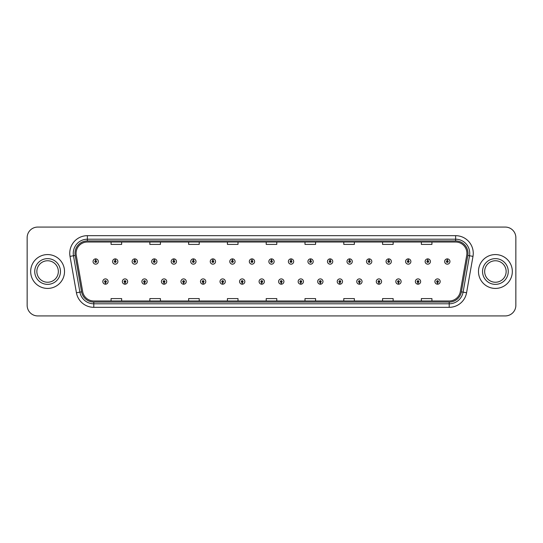 <?xml version="1.0" encoding="UTF-8"?>
<svg xmlns="http://www.w3.org/2000/svg" width="543" height="543" viewBox="0 0 543 543"><rect width="100%" height="100%" fill="white"/><g stroke="black" fill="none" stroke-linecap="round" stroke-linejoin="round"><path stroke-width="0.81" d="M124.958 282.428L124.883 284.193A2.647 2.647 0 0 0 125.114 284.193L125.033 282.428A0.882 0.882 0 0 0 125.874 281.552A0.882 0.882 0 0 0 124.999 280.67A0.882 0.882 0 0 0 124.116 281.552A0.882 0.882 0 0 0 124.958 282.428L124.978 281.898A0.353 0.353 0 0 1 124.646 281.552A0.353 0.353 0 0 1 124.999 281.199A0.353 0.353 0 0 1 125.352 281.552A0.353 0.353 0 0 1 125.012 281.898L125.033 282.428M144.492 282.428L144.418 284.193A2.647 2.647 0 0 0 144.648 284.193L144.567 282.428A0.882 0.882 0 0 0 145.409 281.552A0.882 0.882 0 0 0 144.533 280.67A0.882 0.882 0 0 0 143.651 281.552A0.882 0.882 0 0 0 144.492 282.428L144.513 281.898A0.353 0.353 0 0 1 144.18 281.552A0.353 0.353 0 0 1 144.533 281.199A0.353 0.353 0 0 1 144.879 281.552A0.353 0.353 0 0 1 144.547 281.898L144.567 282.428M164.027 282.428L163.945 284.193A2.647 2.647 0 0 0 164.176 284.193L164.101 282.428A0.882 0.882 0 0 0 164.943 281.552A0.882 0.882 0 0 0 164.061 280.67A0.882 0.882 0 0 0 163.185 281.552A0.882 0.882 0 0 0 164.027 282.428L164.047 281.898A0.353 0.353 0 0 1 163.708 281.552A0.353 0.353 0 0 1 164.061 281.199A0.353 0.353 0 0 1 164.414 281.552A0.353 0.353 0 0 1 164.081 281.898L164.101 282.428M183.561 282.428L183.48 284.193A2.647 2.647 0 0 0 183.71 284.193L183.636 282.428A0.882 0.882 0 0 0 184.477 281.552A0.882 0.882 0 0 0 183.595 280.67A0.882 0.882 0 0 0 182.713 281.552A0.882 0.882 0 0 0 183.561 282.428L183.582 281.898A0.353 0.353 0 0 1 183.242 281.552A0.353 0.353 0 0 1 183.595 281.199A0.353 0.353 0 0 1 183.948 281.552A0.353 0.353 0 0 1 183.615 281.898L183.636 282.428M203.096 282.428L203.014 284.193A2.647 2.647 0 0 0 203.245 284.193L203.17 282.428A0.882 0.882 0 0 0 204.012 281.552A0.882 0.882 0 0 0 203.13 280.67A0.882 0.882 0 0 0 202.247 281.552A0.882 0.882 0 0 0 203.096 282.428L203.116 281.898A0.353 0.353 0 0 1 202.777 281.552A0.353 0.353 0 0 1 203.13 281.199A0.353 0.353 0 0 1 203.482 281.552A0.353 0.353 0 0 1 203.15 281.898L203.17 282.428M222.63 282.428L222.549 284.193A2.647 2.647 0 0 0 222.779 284.193L222.705 282.428A0.882 0.882 0 0 0 223.546 281.552A0.882 0.882 0 0 0 222.664 280.67A0.882 0.882 0 0 0 221.782 281.552A0.882 0.882 0 0 0 222.63 282.428L222.65 281.898A0.353 0.353 0 0 1 222.311 281.552A0.353 0.353 0 0 1 222.664 281.199A0.353 0.353 0 0 1 223.017 281.552A0.353 0.353 0 0 1 222.678 281.898L222.705 282.428M242.158 282.428L242.083 284.193A2.647 2.647 0 0 0 242.314 284.193L242.239 282.428A0.882 0.882 0 0 0 243.081 281.552A0.882 0.882 0 0 0 242.198 280.67A0.882 0.882 0 0 0 241.316 281.552A0.882 0.882 0 0 0 242.158 282.428L242.185 281.898A0.353 0.353 0 0 1 241.845 281.552A0.353 0.353 0 0 1 242.198 281.199A0.353 0.353 0 0 1 242.551 281.552A0.353 0.353 0 0 1 242.212 281.898L242.239 282.428M261.692 282.428L261.617 284.193A2.647 2.647 0 0 0 261.848 284.193L261.774 282.428A0.882 0.882 0 0 0 262.615 281.552A0.882 0.882 0 0 0 261.733 280.67A0.882 0.882 0 0 0 260.85 281.552A0.882 0.882 0 0 0 261.692 282.428L261.719 281.898A0.353 0.353 0 0 1 261.38 281.552A0.353 0.353 0 0 1 261.733 281.199A0.353 0.353 0 0 1 262.086 281.552A0.353 0.353 0 0 1 261.746 281.898L261.774 282.428M281.226 282.428L281.152 284.193A2.647 2.647 0 0 0 281.383 284.193L281.308 282.428A0.882 0.882 0 0 0 282.15 281.552A0.882 0.882 0 0 0 281.267 280.67A0.882 0.882 0 0 0 280.385 281.552A0.882 0.882 0 0 0 281.226 282.428L281.254 281.898A0.353 0.353 0 0 1 280.914 281.552A0.353 0.353 0 0 1 281.267 281.199A0.353 0.353 0 0 1 281.62 281.552A0.353 0.353 0 0 1 281.281 281.898L281.308 282.428M300.761 282.428L300.686 284.193A2.647 2.647 0 0 0 300.917 284.193L300.842 282.428A0.882 0.882 0 0 0 301.684 281.552A0.882 0.882 0 0 0 300.802 280.67A0.882 0.882 0 0 0 299.919 281.552A0.882 0.882 0 0 0 300.761 282.428L300.788 281.898A0.353 0.353 0 0 1 300.449 281.552A0.353 0.353 0 0 1 300.802 281.199A0.353 0.353 0 0 1 301.155 281.552A0.353 0.353 0 0 1 300.815 281.898L300.842 282.428M320.295 282.428L320.221 284.193A2.647 2.647 0 0 0 320.451 284.193L320.37 282.428A0.882 0.882 0 0 0 321.218 281.552A0.882 0.882 0 0 0 320.336 280.67A0.882 0.882 0 0 0 319.454 281.552A0.882 0.882 0 0 0 320.295 282.428L320.322 281.898A0.353 0.353 0 0 1 319.983 281.552A0.353 0.353 0 0 1 320.336 281.199A0.353 0.353 0 0 1 320.689 281.552A0.353 0.353 0 0 1 320.35 281.898L320.37 282.428M339.83 282.428L339.755 284.193A2.647 2.647 0 0 0 339.986 284.193L339.904 282.428A0.882 0.882 0 0 0 340.753 281.552A0.882 0.882 0 0 0 339.87 280.67A0.882 0.882 0 0 0 338.988 281.552A0.882 0.882 0 0 0 339.83 282.428L339.85 281.898A0.353 0.353 0 0 1 339.518 281.552A0.353 0.353 0 0 1 339.87 281.199A0.353 0.353 0 0 1 340.223 281.552A0.353 0.353 0 0 1 339.884 281.898L339.904 282.428M359.364 282.428L359.29 284.193A2.647 2.647 0 0 0 359.52 284.193L359.439 282.428A0.882 0.882 0 0 0 360.287 281.552A0.882 0.882 0 0 0 359.405 280.67A0.882 0.882 0 0 0 358.523 281.552A0.882 0.882 0 0 0 359.364 282.428L359.385 281.898A0.353 0.353 0 0 1 359.052 281.552A0.353 0.353 0 0 1 359.405 281.199A0.353 0.353 0 0 1 359.758 281.552A0.353 0.353 0 0 1 359.418 281.898L359.439 282.428M378.899 282.428L378.824 284.193A2.647 2.647 0 0 0 379.055 284.193L378.973 282.428A0.882 0.882 0 0 0 379.815 281.552A0.882 0.882 0 0 0 378.939 280.67A0.882 0.882 0 0 0 378.057 281.552A0.882 0.882 0 0 0 378.899 282.428L378.919 281.898A0.353 0.353 0 0 1 378.586 281.552A0.353 0.353 0 0 1 378.939 281.199A0.353 0.353 0 0 1 379.292 281.552A0.353 0.353 0 0 1 378.953 281.898L378.973 282.428M398.433 282.428L398.352 284.193A2.647 2.647 0 0 0 398.582 284.193L398.508 282.428A0.882 0.882 0 0 0 399.349 281.552A0.882 0.882 0 0 0 398.467 280.67A0.882 0.882 0 0 0 397.591 281.552A0.882 0.882 0 0 0 398.433 282.428L398.453 281.898A0.353 0.353 0 0 1 398.121 281.552A0.353 0.353 0 0 1 398.467 281.199A0.353 0.353 0 0 1 398.82 281.552A0.353 0.353 0 0 1 398.487 281.898L398.508 282.428M417.967 282.428L417.886 284.193A2.647 2.647 0 0 0 418.117 284.193L418.042 282.428A0.882 0.882 0 0 0 418.884 281.552A0.882 0.882 0 0 0 418.001 280.67A0.882 0.882 0 0 0 417.126 281.552A0.882 0.882 0 0 0 417.967 282.428L417.988 281.898A0.353 0.353 0 0 1 417.648 281.552A0.353 0.353 0 0 1 418.001 281.199A0.353 0.353 0 0 1 418.354 281.552A0.353 0.353 0 0 1 418.022 281.898L418.042 282.428M437.502 282.428L437.42 284.193A2.647 2.647 0 0 0 437.651 284.193L437.577 282.428A0.882 0.882 0 0 0 438.418 281.552A0.882 0.882 0 0 0 437.536 280.67A0.882 0.882 0 0 0 436.653 281.552A0.882 0.882 0 0 0 437.502 282.428L437.522 281.898A0.353 0.353 0 0 1 437.183 281.552A0.353 0.353 0 0 1 437.536 281.199A0.353 0.353 0 0 1 437.889 281.552A0.353 0.353 0 0 1 437.556 281.898L437.577 282.428M105.423 282.428L105.349 284.193A2.647 2.647 0 0 0 105.58 284.193L105.498 282.428A0.882 0.882 0 0 0 106.347 281.552A0.882 0.882 0 0 0 105.464 280.67A0.882 0.882 0 0 0 104.582 281.552A0.882 0.882 0 0 0 105.423 282.428L105.444 281.898A0.353 0.353 0 0 1 105.111 281.552A0.353 0.353 0 0 1 105.464 281.199A0.353 0.353 0 0 1 105.817 281.552A0.353 0.353 0 0 1 105.478 281.898L105.498 282.428M115.265 260.64L115.347 258.882A2.647 2.647 0 0 0 115.116 258.882L115.191 260.64A0.882 0.882 0 0 0 114.349 261.522A0.882 0.882 0 0 0 115.231 262.405A0.882 0.882 0 0 0 116.107 261.522A0.882 0.882 0 0 0 115.265 260.64L115.245 261.169A0.353 0.353 0 0 1 115.584 261.522A0.353 0.353 0 0 1 115.231 261.875A0.353 0.353 0 0 1 114.878 261.522A0.353 0.353 0 0 1 115.211 261.169L115.191 260.64M134.8 260.64L134.881 258.882A2.647 2.647 0 0 0 134.65 258.882L134.725 260.64A0.882 0.882 0 0 0 133.883 261.522A0.882 0.882 0 0 0 134.766 262.405A0.882 0.882 0 0 0 135.641 261.522A0.882 0.882 0 0 0 134.8 260.64L134.779 261.169A0.353 0.353 0 0 1 135.112 261.522A0.353 0.353 0 0 1 134.766 261.875A0.353 0.353 0 0 1 134.413 261.522A0.353 0.353 0 0 1 134.745 261.169L134.725 260.64M154.334 260.64L154.409 258.882A2.647 2.647 0 0 0 154.178 258.882L154.26 260.64A0.882 0.882 0 0 0 153.418 261.522A0.882 0.882 0 0 0 154.293 262.405A0.882 0.882 0 0 0 155.176 261.522A0.882 0.882 0 0 0 154.334 260.64L154.314 261.169A0.353 0.353 0 0 1 154.646 261.522A0.353 0.353 0 0 1 154.293 261.875A0.353 0.353 0 0 1 153.947 261.522A0.353 0.353 0 0 1 154.28 261.169L154.26 260.64M173.869 260.64L173.943 258.882A2.647 2.647 0 0 0 173.712 258.882L173.794 260.64A0.882 0.882 0 0 0 172.952 261.522A0.882 0.882 0 0 0 173.828 262.405A0.882 0.882 0 0 0 174.71 261.522A0.882 0.882 0 0 0 173.869 260.64L173.848 261.169A0.353 0.353 0 0 1 174.181 261.522A0.353 0.353 0 0 1 173.828 261.875A0.353 0.353 0 0 1 173.475 261.522A0.353 0.353 0 0 1 173.814 261.169L173.794 260.64M193.403 260.64L193.478 258.882A2.647 2.647 0 0 0 193.247 258.882L193.328 260.64A0.882 0.882 0 0 0 192.48 261.522A0.882 0.882 0 0 0 193.362 262.405A0.882 0.882 0 0 0 194.245 261.522A0.882 0.882 0 0 0 193.403 260.64L193.383 261.169A0.353 0.353 0 0 1 193.715 261.522A0.353 0.353 0 0 1 193.362 261.875A0.353 0.353 0 0 1 193.009 261.522A0.353 0.353 0 0 1 193.349 261.169L193.328 260.64M212.937 260.64L213.012 258.882A2.647 2.647 0 0 0 212.781 258.882L212.863 260.64A0.882 0.882 0 0 0 212.014 261.522A0.882 0.882 0 0 0 212.897 262.405A0.882 0.882 0 0 0 213.779 261.522A0.882 0.882 0 0 0 212.937 260.64L212.91 261.169A0.353 0.353 0 0 1 213.25 261.522A0.353 0.353 0 0 1 212.897 261.875A0.353 0.353 0 0 1 212.544 261.522A0.353 0.353 0 0 1 212.883 261.169L212.863 260.64M232.472 260.64L232.547 258.882A2.647 2.647 0 0 0 232.316 258.882L232.39 260.64A0.882 0.882 0 0 0 231.549 261.522A0.882 0.882 0 0 0 232.431 262.405A0.882 0.882 0 0 0 233.314 261.522A0.882 0.882 0 0 0 232.472 260.64L232.445 261.169A0.353 0.353 0 0 1 232.784 261.522A0.353 0.353 0 0 1 232.431 261.875A0.353 0.353 0 0 1 232.078 261.522A0.353 0.353 0 0 1 232.418 261.169L232.39 260.64M252.006 260.64L252.081 258.882A2.647 2.647 0 0 0 251.85 258.882L251.925 260.64A0.882 0.882 0 0 0 251.083 261.522A0.882 0.882 0 0 0 251.966 262.405A0.882 0.882 0 0 0 252.848 261.522A0.882 0.882 0 0 0 252.006 260.64L251.979 261.169A0.353 0.353 0 0 1 252.319 261.522A0.353 0.353 0 0 1 251.966 261.875A0.353 0.353 0 0 1 251.613 261.522A0.353 0.353 0 0 1 251.952 261.169L251.925 260.64M271.541 260.64L271.615 258.882A2.647 2.647 0 0 0 271.385 258.882L271.459 260.64A0.882 0.882 0 0 0 270.618 261.522A0.882 0.882 0 0 0 271.5 262.405A0.882 0.882 0 0 0 272.382 261.522A0.882 0.882 0 0 0 271.541 260.64L271.514 261.169A0.353 0.353 0 0 1 271.853 261.522A0.353 0.353 0 0 1 271.5 261.875A0.353 0.353 0 0 1 271.147 261.522A0.353 0.353 0 0 1 271.486 261.169L271.459 260.64M291.075 260.64L291.15 258.882A2.647 2.647 0 0 0 290.919 258.882L290.994 260.64A0.882 0.882 0 0 0 290.152 261.522A0.882 0.882 0 0 0 291.034 262.405A0.882 0.882 0 0 0 291.917 261.522A0.882 0.882 0 0 0 291.075 260.64L291.048 261.169A0.353 0.353 0 0 1 291.387 261.522A0.353 0.353 0 0 1 291.034 261.875A0.353 0.353 0 0 1 290.681 261.522A0.353 0.353 0 0 1 291.021 261.169L290.994 260.64M310.61 260.64L310.684 258.882A2.647 2.647 0 0 0 310.453 258.882L310.528 260.64A0.882 0.882 0 0 0 309.686 261.522A0.882 0.882 0 0 0 310.569 262.405A0.882 0.882 0 0 0 311.451 261.522A0.882 0.882 0 0 0 310.61 260.64L310.582 261.169A0.353 0.353 0 0 1 310.922 261.522A0.353 0.353 0 0 1 310.569 261.875A0.353 0.353 0 0 1 310.216 261.522A0.353 0.353 0 0 1 310.555 261.169L310.528 260.64M330.137 260.64L330.219 258.882A2.647 2.647 0 0 0 329.988 258.882L330.063 260.64A0.882 0.882 0 0 0 329.221 261.522A0.882 0.882 0 0 0 330.103 262.405A0.882 0.882 0 0 0 330.986 261.522A0.882 0.882 0 0 0 330.137 260.64L330.117 261.169A0.353 0.353 0 0 1 330.456 261.522A0.353 0.353 0 0 1 330.103 261.875A0.353 0.353 0 0 1 329.75 261.522A0.353 0.353 0 0 1 330.09 261.169L330.063 260.64M349.672 260.64L349.753 258.882A2.647 2.647 0 0 0 349.522 258.882L349.597 260.64A0.882 0.882 0 0 0 348.755 261.522A0.882 0.882 0 0 0 349.638 262.405A0.882 0.882 0 0 0 350.52 261.522A0.882 0.882 0 0 0 349.672 260.64L349.651 261.169A0.353 0.353 0 0 1 349.991 261.522A0.353 0.353 0 0 1 349.638 261.875A0.353 0.353 0 0 1 349.285 261.522A0.353 0.353 0 0 1 349.617 261.169L349.597 260.64M369.206 260.64L369.288 258.882A2.647 2.647 0 0 0 369.057 258.882L369.131 260.64A0.882 0.882 0 0 0 368.29 261.522A0.882 0.882 0 0 0 369.172 262.405A0.882 0.882 0 0 0 370.048 261.522A0.882 0.882 0 0 0 369.206 260.64L369.186 261.169A0.353 0.353 0 0 1 369.525 261.522A0.353 0.353 0 0 1 369.172 261.875A0.353 0.353 0 0 1 368.819 261.522A0.353 0.353 0 0 1 369.152 261.169L369.131 260.64M388.74 260.64L388.822 258.882A2.647 2.647 0 0 0 388.591 258.882L388.666 260.64A0.882 0.882 0 0 0 387.824 261.522A0.882 0.882 0 0 0 388.707 262.405A0.882 0.882 0 0 0 389.582 261.522A0.882 0.882 0 0 0 388.74 260.64L388.72 261.169A0.353 0.353 0 0 1 389.053 261.522A0.353 0.353 0 0 1 388.707 261.875A0.353 0.353 0 0 1 388.354 261.522A0.353 0.353 0 0 1 388.686 261.169L388.666 260.64M408.275 260.64L408.35 258.882A2.647 2.647 0 0 0 408.119 258.882L408.2 260.64A0.882 0.882 0 0 0 407.359 261.522A0.882 0.882 0 0 0 408.234 262.405A0.882 0.882 0 0 0 409.117 261.522A0.882 0.882 0 0 0 408.275 260.64L408.255 261.169A0.353 0.353 0 0 1 408.587 261.522A0.353 0.353 0 0 1 408.234 261.875A0.353 0.353 0 0 1 407.888 261.522A0.353 0.353 0 0 1 408.221 261.169L408.2 260.64M427.809 260.64L427.884 258.882A2.647 2.647 0 0 0 427.653 258.882L427.735 260.64A0.882 0.882 0 0 0 426.893 261.522A0.882 0.882 0 0 0 427.769 262.405A0.882 0.882 0 0 0 428.651 261.522A0.882 0.882 0 0 0 427.809 260.64L427.789 261.169A0.353 0.353 0 0 1 428.122 261.522A0.353 0.353 0 0 1 427.769 261.875A0.353 0.353 0 0 1 427.416 261.522A0.353 0.353 0 0 1 427.755 261.169L427.735 260.64M447.344 260.64L447.418 258.882A2.647 2.647 0 0 0 447.188 258.882L447.269 260.64A0.882 0.882 0 0 0 446.421 261.522A0.882 0.882 0 0 0 447.303 262.405A0.882 0.882 0 0 0 448.185 261.522A0.882 0.882 0 0 0 447.344 260.64L447.323 261.169A0.353 0.353 0 0 1 447.656 261.522A0.353 0.353 0 0 1 447.303 261.875A0.353 0.353 0 0 1 446.95 261.522A0.353 0.353 0 0 1 447.289 261.169L447.269 260.64M95.731 260.64L95.812 258.882A2.647 2.647 0 0 0 95.582 258.882L95.656 260.64A0.882 0.882 0 0 0 94.815 261.522A0.882 0.882 0 0 0 95.697 262.405A0.882 0.882 0 0 0 96.579 261.522A0.882 0.882 0 0 0 95.731 260.64L95.711 261.169A0.353 0.353 0 0 1 96.05 261.522A0.353 0.353 0 0 1 95.697 261.875A0.353 0.353 0 0 1 95.344 261.522A0.353 0.353 0 0 1 95.677 261.169L95.656 260.64M30.673 271.5A16.928 16.928 0 0 0 47.601 288.428A16.928 16.928 0 0 0 64.522 271.5A16.928 16.928 0 0 0 47.601 254.572A16.928 16.928 0 0 0 30.673 271.5A16.928 16.928 0 0 0 47.601 288.428A16.928 16.928 0 0 0 64.522 271.5A16.928 16.928 0 0 0 47.601 254.572A16.928 16.928 0 0 0 30.673 271.5M478.478 271.5A16.928 16.928 0 0 0 495.399 288.428A16.928 16.928 0 0 0 512.327 271.5A16.928 16.928 0 0 0 495.399 254.572A16.928 16.928 0 0 0 478.478 271.5A16.928 16.928 0 0 0 495.399 288.428A16.928 16.928 0 0 0 512.327 271.5A16.928 16.928 0 0 0 495.399 254.572A16.928 16.928 0 0 0 478.478 271.5M76.088 253.303A11.281 11.281 0 0 1 87.375 242.022L455.625 242.022A11.281 11.281 0 0 1 466.736 255.264L460.321 291.652A11.281 11.281 0 0 1 449.21 300.978L93.79 300.978A11.281 11.281 0 0 1 82.679 291.652L76.264 255.264A11.281 11.281 0 0 1 76.088 253.303M74.995 253.303A12.38 12.38 0 0 0 75.185 255.454L81.599 291.842A12.38 12.38 0 0 0 93.79 302.071L449.21 302.071A12.38 12.38 0 0 0 461.401 291.842L467.815 255.454A12.38 12.38 0 0 0 455.625 240.929L87.375 240.929A12.38 12.38 0 0 0 74.995 253.303M70.013 256.371A17.627 17.627 0 0 1 87.375 235.676L455.625 235.676A17.627 17.627 0 0 1 472.987 256.371L466.573 292.758A17.627 17.627 0 0 1 449.21 307.324L93.79 307.324A17.627 17.627 0 0 1 76.427 292.758L70.013 256.371L73.481 255.753A14.104 14.104 0 0 1 87.375 239.205L455.625 239.205A14.104 14.104 0 0 1 469.519 255.753L463.098 292.141A14.104 14.104 0 0 1 449.21 303.795L93.79 303.795A14.104 14.104 0 0 1 79.902 292.141L73.481 255.753A14.104 14.104 0 0 1 73.271 253.303M515.85 237.651A10.575 10.575 0 0 0 505.275 227.076L37.725 227.076A10.575 10.575 0 0 0 27.15 237.651L27.15 305.349A10.575 10.575 0 0 0 37.725 315.924L505.275 315.924A10.575 10.575 0 0 0 515.85 305.349L515.85 237.651L515.85 305.349M266.213 242.022L266.213 244.411L276.787 244.411L276.787 242.022M227.422 242.022L227.422 244.411L238.004 244.411L238.004 242.022M188.638 242.022L188.638 244.411L199.22 244.411L199.22 242.022M149.854 242.022L149.854 244.411L160.429 244.411L160.429 242.022M111.071 242.022L111.071 244.411L121.646 244.411L121.646 242.022M304.996 242.022L304.996 244.411L315.578 244.411L315.578 242.022M343.78 242.022L343.78 244.411L354.362 244.411L354.362 242.022M382.571 242.022L382.571 244.411L393.146 244.411L393.146 242.022M421.354 242.022L421.354 244.411L431.929 244.411L431.929 242.022M276.787 300.978L276.787 298.589L266.213 298.589L266.213 300.978M238.004 300.978L238.004 298.589L227.422 298.589L227.422 300.978M199.22 300.978L199.22 298.589L188.638 298.589L188.638 300.978M160.429 300.978L160.429 298.589L149.854 298.589L149.854 300.978M121.646 300.978L121.646 298.589L111.071 298.589L111.071 300.978M315.578 300.978L315.578 298.589L304.996 298.589L304.996 300.978M354.362 300.978L354.362 298.589L343.78 298.589L343.78 300.978M393.146 300.978L393.146 298.589L382.571 298.589L382.571 300.978M431.929 300.978L431.929 298.589L421.354 298.589L421.354 300.978M27.15 237.651L27.15 305.349M505.275 227.076L37.725 227.076M37.725 315.924L505.275 315.924M98.337 261.522A2.647 2.647 0 0 0 95.812 258.882A2.647 2.647 0 0 1 98.337 261.522A2.647 2.647 0 0 1 95.697 264.163A2.647 2.647 0 0 1 93.05 261.522A2.647 2.647 0 0 1 95.582 258.882M102.817 281.552A2.647 2.647 0 0 0 105.349 284.193A2.647 2.647 0 0 1 102.817 281.552A2.647 2.647 0 0 1 105.464 278.905A2.647 2.647 0 0 1 108.105 281.552A2.647 2.647 0 0 1 105.58 284.193M58.345 271.5A10.745 10.745 0 0 0 47.601 260.755A10.745 10.745 0 0 0 36.856 271.5A10.745 10.745 0 0 0 47.601 282.245A10.745 10.745 0 0 0 58.345 271.5A10.745 10.745 0 0 1 47.601 282.245A10.745 10.745 0 0 1 36.856 271.5M117.872 261.522A2.647 2.647 0 0 0 115.347 258.882A2.647 2.647 0 0 1 117.872 261.522A2.647 2.647 0 0 1 115.231 264.163A2.647 2.647 0 0 1 112.584 261.522A2.647 2.647 0 0 1 115.116 258.882M137.406 261.522A2.647 2.647 0 0 0 134.881 258.882A2.647 2.647 0 0 1 137.406 261.522A2.647 2.647 0 0 1 134.766 264.163A2.647 2.647 0 0 1 132.119 261.522A2.647 2.647 0 0 1 134.65 258.882M156.941 261.522A2.647 2.647 0 0 0 154.409 258.882A2.647 2.647 0 0 1 156.941 261.522A2.647 2.647 0 0 1 154.293 264.163A2.647 2.647 0 0 1 151.653 261.522A2.647 2.647 0 0 1 154.178 258.882M176.475 261.522A2.647 2.647 0 0 0 173.943 258.882A2.647 2.647 0 0 1 176.475 261.522A2.647 2.647 0 0 1 173.828 264.163A2.647 2.647 0 0 1 171.188 261.522A2.647 2.647 0 0 1 173.712 258.882L173.774 260.287M122.351 281.552A2.647 2.647 0 0 0 124.883 284.193A2.647 2.647 0 0 1 122.351 281.552A2.647 2.647 0 0 1 124.999 278.905A2.647 2.647 0 0 1 127.639 281.552A2.647 2.647 0 0 1 125.114 284.193M141.886 281.552A2.647 2.647 0 0 0 144.418 284.193A2.647 2.647 0 0 1 141.886 281.552A2.647 2.647 0 0 1 144.533 278.905A2.647 2.647 0 0 1 147.173 281.552A2.647 2.647 0 0 1 144.648 284.193M161.42 281.552A2.647 2.647 0 0 0 163.945 284.193A2.647 2.647 0 0 1 161.42 281.552A2.647 2.647 0 0 1 164.061 278.905A2.647 2.647 0 0 1 166.708 281.552A2.647 2.647 0 0 1 164.176 284.193L164.115 282.781M506.144 271.5A10.745 10.745 0 0 0 495.399 260.755A10.745 10.745 0 0 0 484.655 271.5A10.745 10.745 0 0 0 495.399 282.245A10.745 10.745 0 0 0 506.144 271.5A10.745 10.745 0 0 1 495.399 282.245A10.745 10.745 0 0 1 484.655 271.5M196.009 261.522A2.647 2.647 0 0 0 193.478 258.882A2.647 2.647 0 0 1 196.009 261.522A2.647 2.647 0 0 1 193.362 264.163A2.647 2.647 0 0 1 190.722 261.522A2.647 2.647 0 0 1 193.247 258.882L193.308 260.287M215.544 261.522A2.647 2.647 0 0 0 213.012 258.882A2.647 2.647 0 0 1 215.544 261.522A2.647 2.647 0 0 1 212.897 264.163A2.647 2.647 0 0 1 210.256 261.522A2.647 2.647 0 0 1 212.781 258.882L212.842 260.287M235.078 261.522A2.647 2.647 0 0 0 232.547 258.882A2.647 2.647 0 0 1 235.078 261.522A2.647 2.647 0 0 1 232.431 264.163A2.647 2.647 0 0 1 229.791 261.522A2.647 2.647 0 0 1 232.316 258.882L232.377 260.287M180.955 281.552A2.647 2.647 0 0 0 183.48 284.193A2.647 2.647 0 0 1 180.955 281.552A2.647 2.647 0 0 1 183.595 278.905A2.647 2.647 0 0 1 186.242 281.552A2.647 2.647 0 0 1 183.71 284.193L183.649 282.781M200.489 281.552A2.647 2.647 0 0 0 203.014 284.193A2.647 2.647 0 0 1 200.489 281.552A2.647 2.647 0 0 1 203.13 278.905A2.647 2.647 0 0 1 205.777 281.552A2.647 2.647 0 0 1 203.245 284.193L203.184 282.781M220.024 281.552A2.647 2.647 0 0 0 222.549 284.193A2.647 2.647 0 0 1 220.024 281.552A2.647 2.647 0 0 1 222.664 278.905A2.647 2.647 0 0 1 225.311 281.552A2.647 2.647 0 0 1 222.779 284.193L222.718 282.781M254.613 261.522A2.647 2.647 0 0 0 252.081 258.882A2.647 2.647 0 0 1 254.613 261.522A2.647 2.647 0 0 1 251.966 264.163A2.647 2.647 0 0 1 249.318 261.522A2.647 2.647 0 0 1 251.85 258.882L251.911 260.287M274.147 261.522A2.647 2.647 0 0 0 271.615 258.882A2.647 2.647 0 0 1 274.147 261.522A2.647 2.647 0 0 1 271.5 264.163A2.647 2.647 0 0 1 268.853 261.522A2.647 2.647 0 0 1 271.385 258.882L271.446 260.287M293.682 261.522A2.647 2.647 0 0 0 291.15 258.882A2.647 2.647 0 0 1 293.682 261.522A2.647 2.647 0 0 1 291.034 264.163A2.647 2.647 0 0 1 288.387 261.522A2.647 2.647 0 0 1 290.919 258.882M313.209 261.522A2.647 2.647 0 0 0 310.684 258.882A2.647 2.647 0 0 1 313.209 261.522A2.647 2.647 0 0 1 310.569 264.163A2.647 2.647 0 0 1 307.922 261.522A2.647 2.647 0 0 1 310.453 258.882M332.744 261.522A2.647 2.647 0 0 0 330.219 258.882A2.647 2.647 0 0 1 332.744 261.522A2.647 2.647 0 0 1 330.103 264.163A2.647 2.647 0 0 1 327.456 261.522A2.647 2.647 0 0 1 329.988 258.882M239.558 281.552A2.647 2.647 0 0 0 242.083 284.193A2.647 2.647 0 0 1 239.558 281.552A2.647 2.647 0 0 1 242.198 278.905A2.647 2.647 0 0 1 244.845 281.552A2.647 2.647 0 0 1 242.314 284.193L242.253 282.781M259.086 281.552A2.647 2.647 0 0 0 261.617 284.193A2.647 2.647 0 0 1 259.086 281.552A2.647 2.647 0 0 1 261.733 278.905A2.647 2.647 0 0 1 264.38 281.552A2.647 2.647 0 0 1 261.848 284.193L261.787 282.781M278.62 281.552A2.647 2.647 0 0 0 281.152 284.193A2.647 2.647 0 0 1 278.62 281.552A2.647 2.647 0 0 1 281.267 278.905A2.647 2.647 0 0 1 283.914 281.552A2.647 2.647 0 0 1 281.383 284.193M298.155 281.552A2.647 2.647 0 0 0 300.686 284.193A2.647 2.647 0 0 1 298.155 281.552A2.647 2.647 0 0 1 300.802 278.905A2.647 2.647 0 0 1 303.442 281.552A2.647 2.647 0 0 1 300.917 284.193M317.689 281.552A2.647 2.647 0 0 0 320.221 284.193A2.647 2.647 0 0 1 317.689 281.552A2.647 2.647 0 0 1 320.336 278.905A2.647 2.647 0 0 1 322.976 281.552A2.647 2.647 0 0 1 320.451 284.193M352.278 261.522A2.647 2.647 0 0 0 349.753 258.882A2.647 2.647 0 0 1 352.278 261.522A2.647 2.647 0 0 1 349.638 264.163A2.647 2.647 0 0 1 346.991 261.522A2.647 2.647 0 0 1 349.522 258.882M371.812 261.522A2.647 2.647 0 0 0 369.288 258.882A2.647 2.647 0 0 1 371.812 261.522A2.647 2.647 0 0 1 369.172 264.163A2.647 2.647 0 0 1 366.525 261.522A2.647 2.647 0 0 1 369.057 258.882M391.347 261.522A2.647 2.647 0 0 0 388.822 258.882A2.647 2.647 0 0 1 391.347 261.522A2.647 2.647 0 0 1 388.707 264.163A2.647 2.647 0 0 1 386.059 261.522A2.647 2.647 0 0 1 388.591 258.882M410.881 261.522A2.647 2.647 0 0 0 408.35 258.882A2.647 2.647 0 0 1 410.881 261.522A2.647 2.647 0 0 1 408.234 264.163A2.647 2.647 0 0 1 405.594 261.522A2.647 2.647 0 0 1 408.119 258.882M430.416 261.522A2.647 2.647 0 0 0 427.884 258.882A2.647 2.647 0 0 1 430.416 261.522A2.647 2.647 0 0 1 427.769 264.163A2.647 2.647 0 0 1 425.128 261.522A2.647 2.647 0 0 1 427.653 258.882M449.95 261.522A2.647 2.647 0 0 0 447.418 258.882A2.647 2.647 0 0 1 449.95 261.522A2.647 2.647 0 0 1 447.303 264.163A2.647 2.647 0 0 1 444.663 261.522A2.647 2.647 0 0 1 447.188 258.882M337.223 281.552A2.647 2.647 0 0 0 339.755 284.193A2.647 2.647 0 0 1 337.223 281.552A2.647 2.647 0 0 1 339.87 278.905A2.647 2.647 0 0 1 342.511 281.552A2.647 2.647 0 0 1 339.986 284.193M356.758 281.552A2.647 2.647 0 0 0 359.29 284.193A2.647 2.647 0 0 1 356.758 281.552A2.647 2.647 0 0 1 359.405 278.905A2.647 2.647 0 0 1 362.045 281.552A2.647 2.647 0 0 1 359.52 284.193M376.292 281.552A2.647 2.647 0 0 0 378.824 284.193A2.647 2.647 0 0 1 376.292 281.552A2.647 2.647 0 0 1 378.939 278.905A2.647 2.647 0 0 1 381.58 281.552A2.647 2.647 0 0 1 379.055 284.193M395.827 281.552A2.647 2.647 0 0 0 398.352 284.193A2.647 2.647 0 0 1 395.827 281.552A2.647 2.647 0 0 1 398.467 278.905A2.647 2.647 0 0 1 401.114 281.552A2.647 2.647 0 0 1 398.582 284.193M415.361 281.552A2.647 2.647 0 0 0 417.886 284.193A2.647 2.647 0 0 1 415.361 281.552A2.647 2.647 0 0 1 418.001 278.905A2.647 2.647 0 0 1 420.649 281.552A2.647 2.647 0 0 1 418.117 284.193M434.895 281.552A2.647 2.647 0 0 0 437.42 284.193A2.647 2.647 0 0 1 434.895 281.552A2.647 2.647 0 0 1 437.536 278.905A2.647 2.647 0 0 1 440.183 281.552A2.647 2.647 0 0 1 437.651 284.193M455.625 235.676L455.625 240.929M73.481 255.753L75.185 255.454M93.79 307.324L93.79 302.071M449.21 302.071L449.21 307.324M461.401 291.842L466.573 292.758M76.427 292.758L81.599 291.842M467.815 255.454L472.987 256.371M87.375 235.676L87.375 240.929M60.463 271.5A12.862 12.862 0 0 0 47.601 258.638A12.862 12.862 0 0 0 34.738 271.5A12.862 12.862 0 0 0 47.601 284.362A12.862 12.862 0 0 0 60.463 271.5M508.262 271.5A12.862 12.862 0 0 0 495.399 258.638A12.862 12.862 0 0 0 482.537 271.5A12.862 12.862 0 0 0 495.399 284.362A12.862 12.862 0 0 0 508.262 271.5"/></g></svg>
